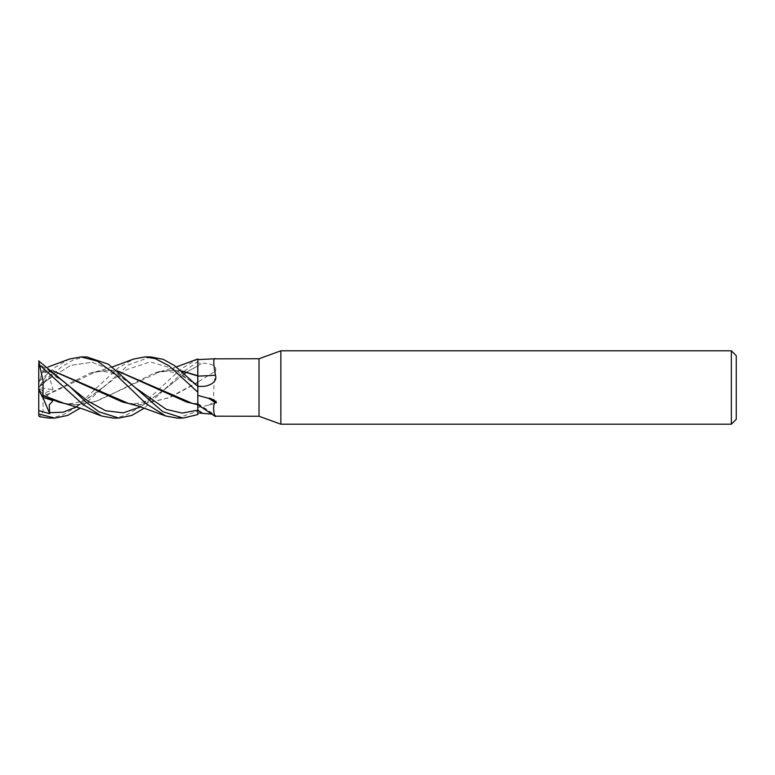<?xml version="1.0" encoding="UTF-8"?>
<svg xmlns="http://www.w3.org/2000/svg" width="775" height="775" viewBox="0 0 775 775"><rect width="100%" height="100%" fill="white"/><g stroke="black" fill="none" stroke-linecap="round" stroke-linejoin="round"><path stroke-width="0.58" stroke-dasharray="3.88 2.91" d="M197.828 410.111L197.712 386.231M197.751 375.952L197.809 361.576L183.869 371.467M197.809 410.159L197.828 386.308M197.828 404.317A517.661 497.908 -69.6 0 1 215.45 416.156L215.576 415.458L212.03 414.15M202.721 386.357L197.828 386.57A513.66 204.658 -163.8 0 0 202.062 386.376M207.371 359.048L208.727 359.009A527.155 210.035 -163.8 0 0 215.324 358.757M208.727 359.009L212.825 358.844M197.77 403.62L197.828 358.97L197.828 365.839L186.707 372.136L197.809 365.848L197.77 379.45L197.828 358.98L197.828 382.094L197.828 359.61M131.285 404.075L139.762 404.782L168.776 397.73L197.828 382.094L197.828 412.91L197.828 382.463L197.828 411.186L197.78 382.492L169.773 397.585L140.42 404.782L128.34 403.387M197.828 407.495L208.727 405.131C209.541 406.623 219.732 399.987 215.324 401.092C211.914 400.404 214.588 380.67 215.45 371.07A517.661 291.652 -18.1 0 1 197.828 382.075L197.828 382.463M215.45 371.07C217.882 364.967 208.368 363.126 202.062 363.175L197.828 363.136M259.015 358.748L259.015 416.252M208.727 405.131A527.155 296.999 -18.1 0 0 215.324 401.092M192.307 403.387L197.828 404.347M197.828 375.807L197.828 372.039M736.25 355.686L736.25 419.314M731.358 350.794L731.358 424.206M280.87 350.794L280.87 424.206M86.461 356.907L73.732 359.677L61.225 367.059L38.75 387.539L49.707 378.21L53.058 389.699L42.606 393.671L43.012 396.616L90.394 372.988L107.754 370.218L117.538 371.041M49.707 378.21L38.75 387.5L38.75 364.347L49.707 370.595L49.503 371.07L53.058 372.223L42.606 371.467L38.75 383.334L38.75 387.558L38.75 383.334L39.525 380.961L54.667 367.524L69.488 359.019M49.183 418.093L62.194 415.293L74.633 407.931M76.26 406.71L118.352 367.834L133.658 359.028M112.375 366.924L96.342 371.613L43.003 396.945L43.1 411.573L39.525 416.65M96.342 371.613L108.432 370.208L117.374 370.896M195.164 404.056L197.78 404.414M49.503 378.713L70.796 365.335L92.089 362.264L113.392 370.886L134.685 387.258L113.392 370.886L92.089 362.264L70.796 365.335L49.503 378.713M43.012 396.616L43.003 397.12M64.277 403.387L76.473 404.792L95.964 401.489L160.309 371.613L172.476 370.218L181.457 370.896M113.073 418.093L125.608 415.526L139.142 407.573L181.011 368.958L197.683 359.028M66.999 404.056L75.756 404.792L95.432 401.421L115.117 392.489L154.467 372.998L171.827 370.218L181.631 371.041M76.715 406.856L126.441 369.685L150.234 361.906L174.017 368.861L197.809 386.493C180.933 372.698 166.48 368.202 154.467 372.998M150.708 356.907L128.456 364.812L80.348 408.076M38.75 360.365L38.75 365.296M183.007 372.203L144.373 408.076M42.46 371.913L43.012 370.218L53.417 371.051M49.503 371.07L70.641 387.355L49.503 371.07M166.809 387.684L140.701 406.856L166.809 387.684L184.595 373.598L166.819 387.674C159.757 393.816 152.355 398.418 144.615 401.469C137.562 404.095 130.161 404.279 122.411 402.012M53.252 370.915L43.003 370.237L43.565 368.512L39.525 380.961M177.049 418.093L197.828 411.186L197.828 412.91L197.828 411.186M49.707 370.595L38.75 387.5L38.75 389.718L38.75 387.5L53.058 389.699M42.606 393.671L38.75 389.447L38.75 415.826M42.916 397.468L38.75 387.5L38.75 389.447M197.828 411.331L197.828 414.499M53.058 400.588L38.75 387.5L53.058 372.223M197.828 365.81A513.66 289.395 -18.1 0 0 202.062 363.175M197.828 403.504L215.576 415.458M216.574 358.767L209.337 359.048M186.572 402.012C188.645 402.903 192.394 403.426 197.809 403.591L197.77 403.591M90.394 372.988C100.527 370.276 109.74 371.225 118.032 375.856C120.793 376.882 126.364 380.699 134.753 387.326M108.432 370.208L107.754 370.218M160.309 371.613L176.361 366.924M102.658 387.674L91.905 395.744L82.857 400.578C74.458 403.978 66.301 404.453 58.406 402.012M75.756 404.792L76.473 404.792M171.827 370.218L172.476 370.218M42.606 371.932C52.148 373.657 62.572 380.244 70.612 387.326M140.42 404.782L139.762 404.782M44.456 370.208L43.749 370.208M48.253 366.924L43.565 368.512"/><path stroke-width="1.16" d="M197.712 386.231L197.828 359.61L215.324 358.757C213.232 357.43 213.27 362.942 215.45 375.274C217.882 382.182 208.368 386.638 202.062 386.376L197.828 386.463L197.78 375.962L197.809 386.493L197.828 375.982M112.375 366.924L133.658 359.028L145.061 356.907L155.291 358.612L169.153 365.887L197.828 392.189L197.78 404.734L197.828 392.334L197.828 404.744L214.975 416.185L259.015 416.252L259.015 358.748L280.87 350.794L731.358 350.794L736.25 355.686L736.25 419.314L731.358 424.206L280.87 424.206L259.015 416.252M181.457 370.896L197.78 375.672L197.828 358.98L197.828 372.039M280.87 424.206L280.87 350.794M731.358 424.206L731.358 350.794M212.825 358.844L259.015 358.748M215.963 358.748L215.324 358.757M202.721 386.357L202.062 386.376M197.828 395.395L208.727 398.36C209.541 396.848 219.732 403.92 215.324 402.651C211.914 404.637 214.588 418.917 215.45 416.156M212.03 414.15L197.828 412.91L197.828 414.499L197.78 404.724L197.828 414.548L183.007 418.093L177.049 418.093L165.695 415.972L138.502 406.158L128.34 403.387L53.252 370.915M202.062 412.949A513.66 494.053 -69.6 0 0 197.828 410.111L197.828 412.91L197.828 410.149L182.047 413.094L166.286 409.355L134.753 387.326L166.286 409.355L182.047 413.094L197.809 410.159M208.727 398.36A527.155 507.034 -69.6 0 1 215.324 402.651M197.828 375.807L197.828 386.347L174.675 365.713L163.157 359.319L150.708 356.907M197.828 376.108A517.661 206.257 -163.8 0 0 215.45 375.274M197.828 412.91L197.828 414.548M176.361 366.924L197.828 358.97L197.828 375.701M197.78 382.123L197.77 379.44L197.78 382.123M48.253 366.924L69.488 359.019L81.026 356.907L86.461 356.907M183.007 418.093L162.614 411.573L108.49 364.26L86.79 356.907M81.026 356.907L97.292 361.121L115.301 374.17L146.117 403.688L165.695 415.972M145.061 356.907L150.97 356.907M197.828 392.189L197.828 386.347M80.348 408.076L67.628 415.429L54.783 418.093L49.183 418.093M38.75 413.976L38.75 415.826L39.525 416.65L48.922 418.093L54.783 418.093L38.75 413.976L38.75 410.595L49.707 413.705L49.242 404.879L53.058 400.588L42.606 397.362L43.012 395.667L58.406 402.012L66.999 404.056M118.866 418.093L113.073 418.093L101.564 415.981L82.847 404.366L39.525 364.889L38.75 360.985L70.612 387.326L85.802 401.925L98.909 411.767L118.866 418.093L131.74 415.448L144.373 408.076M74.633 407.931L76.26 406.71M117.374 370.896L192.307 403.387L197.78 404.724M117.538 371.041L186.572 402.012L195.164 404.056M101.564 415.981L82.944 409.006L64.277 403.387L43.003 395.318L43.1 380.971L39.525 364.889M181.631 371.041L197.78 375.962M49.503 412.717L63.104 412.184L76.715 406.856M43.012 395.667L43.003 395.143M183.869 371.467L183.007 372.203M53.417 371.051L122.411 402.012L131.285 404.075M70.641 387.355L88.156 401.247L105.671 410.76L123.186 412.852L140.701 406.856L123.186 412.852L105.671 410.76L88.156 401.247L70.641 387.355M184.595 373.598L186.707 372.136L184.595 373.598M38.75 410.595L38.75 363.339M42.606 397.362L38.75 389.718M49.707 413.705L42.916 397.468"/></g></svg>
